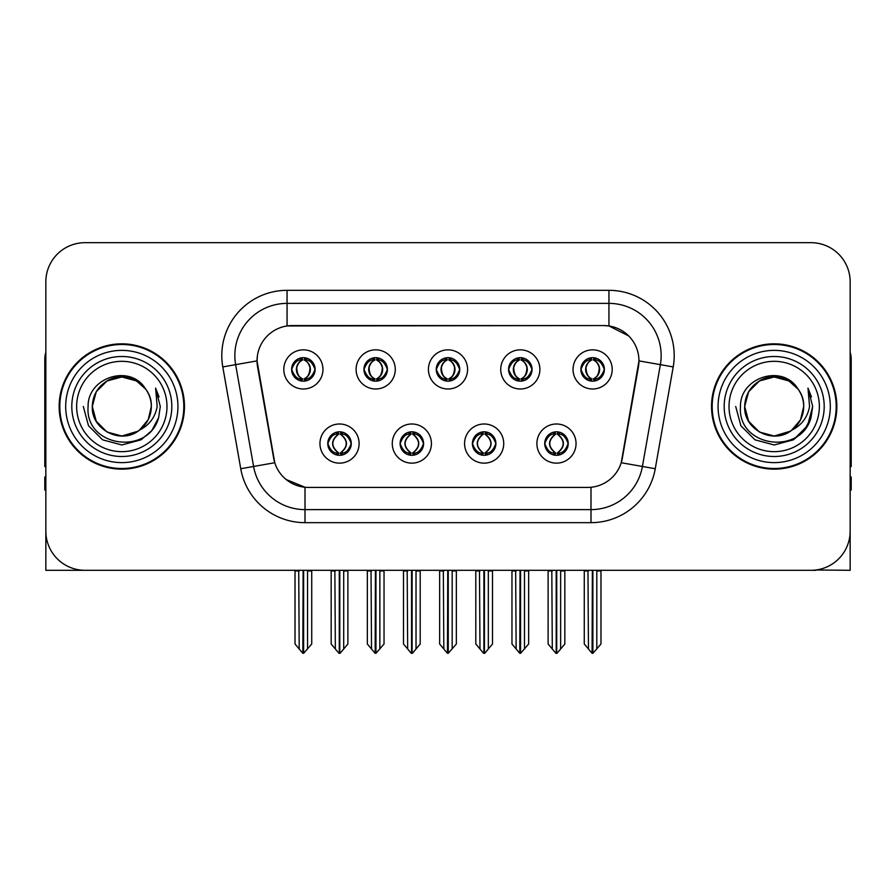 <?xml version="1.0" encoding="UTF-8"?>
<svg xmlns="http://www.w3.org/2000/svg" width="896" height="896" viewBox="0 0 896 896"><rect width="100%" height="100%" fill="white"/><g stroke="black" fill="none" stroke-linecap="round" stroke-linejoin="round"><path stroke-width="1.34" d="M436.251 369.421A11.749 11.749 0 0 0 448 381.17A11.749 11.749 0 0 0 459.749 369.421A11.749 11.749 0 0 0 448 357.672A11.749 11.749 0 0 0 436.251 369.421L436.363 369.421C438.794 375.984 441.84 379.142 445.514 378.907L444.718 380.699M428.422 369.421A19.578 19.578 0 0 0 448 388.998A19.578 19.578 0 0 0 467.578 369.421A19.578 19.578 0 0 0 448 349.843A19.578 19.578 0 0 0 428.422 369.421M472.405 443.565A11.749 11.749 0 0 0 484.154 455.314A11.749 11.749 0 0 0 495.902 443.565A11.749 11.749 0 0 0 484.154 431.816A11.749 11.749 0 0 0 472.405 443.565L472.517 443.565C474.746 449.882 477.792 453.051 481.678 453.051L483.067 453.051C475.294 446.723 475.294 440.395 483.067 434.067L481.678 434.067C477.87 433.989 474.813 437.158 472.517 443.565M464.576 443.565A19.578 19.578 0 0 0 484.154 463.142A19.578 19.578 0 0 0 503.731 443.565A19.578 19.578 0 0 0 484.154 423.987A19.578 19.578 0 0 0 464.576 443.565M508.57 369.421A11.749 11.749 0 0 0 520.307 381.17A11.749 11.749 0 0 0 532.056 369.421A11.749 11.749 0 0 0 520.307 357.672A11.749 11.749 0 0 0 508.57 369.421L508.67 369.421C511.112 375.984 514.158 379.142 517.821 378.907L517.026 380.699M500.73 369.421A19.578 19.578 0 0 0 520.307 388.998A19.578 19.578 0 0 0 539.896 369.421A19.578 19.578 0 0 0 520.307 349.843A19.578 19.578 0 0 0 500.73 369.421M580.877 369.421A11.749 11.749 0 0 0 592.626 381.17A11.749 11.749 0 0 0 604.374 369.421A11.749 11.749 0 0 0 592.626 357.672A11.749 11.749 0 0 0 580.877 369.421L580.989 369.421C583.419 375.984 586.466 379.142 590.139 378.907L589.344 380.699M573.048 369.421A19.578 19.578 0 0 0 592.626 388.998A19.578 19.578 0 0 0 612.203 369.421A19.578 19.578 0 0 0 592.626 349.843A19.578 19.578 0 0 0 573.048 369.421M363.944 369.421A11.749 11.749 0 0 0 375.693 381.17A11.749 11.749 0 0 0 387.43 369.421A11.749 11.749 0 0 0 375.693 357.672A11.749 11.749 0 0 0 363.944 369.421L364.045 369.421C366.486 375.984 369.533 379.142 373.206 378.907L372.4 380.699M356.104 369.421A19.578 19.578 0 0 0 375.693 388.998A19.578 19.578 0 0 0 395.27 369.421A19.578 19.578 0 0 0 375.693 349.843A19.578 19.578 0 0 0 356.104 369.421M291.626 369.421A11.749 11.749 0 0 0 303.374 381.17A11.749 11.749 0 0 0 315.123 369.421A11.749 11.749 0 0 0 303.374 357.672A11.749 11.749 0 0 0 291.626 369.421L291.738 369.421C294.168 375.984 297.214 379.142 300.888 378.907L300.093 380.699M283.797 369.421A19.578 19.578 0 0 0 303.374 388.998A19.578 19.578 0 0 0 322.952 369.421A19.578 19.578 0 0 0 303.374 349.843A19.578 19.578 0 0 0 283.797 369.421M327.779 443.565A11.749 11.749 0 0 0 339.528 455.314A11.749 11.749 0 0 0 351.277 443.565A11.749 11.749 0 0 0 339.528 431.816A11.749 11.749 0 0 0 327.779 443.565L327.891 443.565C330.12 449.882 333.166 453.051 337.053 453.051L338.442 453.051C330.669 446.723 330.669 440.395 338.442 434.067L337.053 434.067C333.245 433.989 330.187 437.158 327.891 443.565M319.95 443.565A19.578 19.578 0 0 0 339.528 463.142A19.578 19.578 0 0 0 359.106 443.565A19.578 19.578 0 0 0 339.528 423.987A19.578 19.578 0 0 0 319.95 443.565M400.098 443.565A11.749 11.749 0 0 0 411.846 455.314A11.749 11.749 0 0 0 423.595 443.565A11.749 11.749 0 0 0 411.846 431.816A11.749 11.749 0 0 0 400.098 443.565L400.21 443.565C402.427 449.882 405.485 453.051 409.36 453.051L410.749 453.051C402.976 446.723 402.976 440.395 410.749 434.067L409.36 434.067C405.552 433.989 402.506 437.158 400.21 443.565M392.269 443.565A19.578 19.578 0 0 0 411.846 463.142A19.578 19.578 0 0 0 431.424 443.565A19.578 19.578 0 0 0 411.846 423.987A19.578 19.578 0 0 0 392.269 443.565M544.723 443.565A11.749 11.749 0 0 0 556.472 455.314A11.749 11.749 0 0 0 568.221 443.565A11.749 11.749 0 0 0 556.472 431.816A11.749 11.749 0 0 0 544.723 443.565L544.824 443.565C547.053 449.882 550.11 453.051 553.986 453.051L555.374 453.051C547.602 446.723 547.602 440.395 555.374 434.067L553.986 434.067C550.178 433.989 547.12 437.158 544.824 443.565M536.894 443.565A19.578 19.578 0 0 0 556.472 463.142A19.578 19.578 0 0 0 576.05 443.565A19.578 19.578 0 0 0 556.472 423.987A19.578 19.578 0 0 0 536.894 443.565M257.04 360.808A35.246 35.246 0 0 0 257.578 366.923L273.683 458.293A35.246 35.246 0 0 0 308.392 487.424L587.608 487.424A35.246 35.246 0 0 0 622.317 458.293L638.422 366.923A35.246 35.246 0 0 0 603.725 325.562L292.275 325.562A35.246 35.246 0 0 0 257.04 360.808L257.432 355.589M815.954 569.99L850.158 570.304L850.158 281.837A39.155 39.155 0 0 0 810.992 242.682L85.008 242.682A39.155 39.155 0 0 0 45.842 281.837L45.842 570.304L163.576 570.304M732.424 570.304L815.954 570.304M59.158 406.493A62.653 62.653 0 0 0 121.811 469.146A62.653 62.653 0 0 0 184.464 406.493A62.653 62.653 0 0 0 121.811 343.84A62.653 62.653 0 0 0 59.158 406.493M711.536 406.493A62.653 62.653 0 0 0 774.189 469.146A62.653 62.653 0 0 0 836.842 406.493A62.653 62.653 0 0 0 774.189 343.84A62.653 62.653 0 0 0 711.536 406.493M287.056 290.326L608.944 290.326A65.262 65.262 0 0 1 673.21 366.923L655.256 468.731A65.262 65.262 0 0 1 590.99 522.659L305.01 522.659A65.262 65.262 0 0 1 240.744 468.731L222.79 366.923A65.262 65.262 0 0 1 287.056 290.326L287.056 303.374L608.944 303.374A52.214 52.214 0 0 1 660.363 364.65L642.41 466.469A52.214 52.214 0 0 1 590.99 509.611L305.01 509.611A52.214 52.214 0 0 1 253.59 466.469L235.637 364.65A52.214 52.214 0 0 1 287.056 303.374L287.056 325.954L603.725 325.562L608.944 325.954L628.634 335.888M587.608 487.424L308.392 487.424M305.01 522.659L305.01 487.256L286.205 479.55M673.21 366.923L638.96 360.875L621.23 462.728L655.256 468.731M240.744 468.731L274.77 462.728L257.04 360.875L235.637 364.65A52.214 52.214 0 0 1 234.853 355.589M622.317 458.293L622.104 459.402M273.896 459.402L273.683 458.293M810.992 242.682L85.008 242.682M45.842 281.837L45.842 531.149A39.155 39.155 0 0 0 85.008 570.304L810.992 570.304A39.155 39.155 0 0 0 850.158 531.149L850.158 281.837M558.488 455.134L557.558 453.051L558.947 453.051C562.755 453.141 565.813 449.971 568.109 443.542C565.869 437.226 562.811 434.067 558.947 434.067L559.754 432.286M558.488 431.995L557.558 434.067L558.947 434.067M555.766 453.051L555.766 453.051C547.792 446.723 547.792 440.395 555.766 434.067L555.766 434.067M557.558 434.067L557.558 434.067C565.331 440.395 565.331 446.723 557.558 453.051L557.178 453.051C565.152 446.723 565.152 440.395 557.178 434.067M551.813 570.304L552.294 648.984L555.934 653.318L556.998 653.318L564.827 644L564.827 570.954L560.65 570.954L560.65 648.984M556.73 570.304L556.73 653.318M561.131 570.304L560.65 570.954M564.827 570.304L564.827 570.954M556.203 653.318L556.203 570.304M548.117 570.304L548.117 644L552.294 648.984M552.294 570.954L548.117 570.954M587.966 570.304L588.448 648.984L592.088 653.318L592.368 570.304M592.883 570.304L592.883 653.318L600.981 644L600.981 570.954L596.803 570.954L597.285 570.304M584.27 570.304L584.27 644L588.448 648.984M588.448 570.954L584.27 570.954M596.803 648.984L596.803 570.954M600.981 570.304L600.981 570.954M590.598 380.99L591.528 378.907L590.139 378.907M590.598 357.851L591.528 359.934L590.139 359.934C586.354 359.867 583.307 363.026 580.989 369.421M604.374 369.421L604.262 369.421C602 363.104 598.954 359.946 595.112 359.934L593.723 359.934C597.453 361.928 599.424 365.086 599.648 369.421C599.424 373.755 597.453 376.914 593.723 378.907L595.112 378.907L595.907 380.699M604.262 369.421C601.91 375.872 598.864 379.03 595.112 378.907M591.528 378.907L591.92 378.907C588.09 376.914 586.062 373.755 585.838 369.421C586.062 365.086 588.09 361.928 591.92 359.934C589.142 361.054 587.171 363.63 586.006 367.651C586.331 374.002 588.302 377.754 591.92 378.907L591.528 378.907C587.798 376.914 585.827 373.755 585.603 369.421C585.827 365.086 587.798 361.928 591.528 359.934L591.528 359.934M593.331 378.907C597.162 376.914 599.189 373.755 599.413 369.421C599.189 365.086 597.162 361.928 593.331 359.934L593.331 359.934C596.109 361.054 598.08 363.63 599.245 367.651C598.92 374.002 596.949 377.754 593.32 378.907L594.306 381.046M45.842 490.034L44.8 490.034L44.8 476.974L45.842 476.974M45.842 352.195A26.107 26.107 0 0 0 44.8 359.498L44.8 466.536A26.107 26.107 0 0 1 45.842 466.469M486.181 455.134L485.251 453.051L486.64 453.051C490.448 453.141 493.506 449.971 495.79 443.542C493.55 437.226 490.504 434.067 486.64 434.067L487.435 432.286M486.181 431.995L485.251 434.067L486.64 434.067M483.448 453.051L483.448 453.051C475.205 446.723 475.205 440.395 483.459 434.067C475.474 440.395 475.474 446.723 483.448 453.051L482.485 455.19M483.067 434.067L482.138 431.995M485.251 434.067L485.251 434.067C493.024 440.395 493.024 446.723 485.251 453.051L484.859 453.051C492.834 446.723 492.834 440.395 484.859 434.067L485.834 431.939M485.251 453.051L484.859 453.051C493.114 446.723 493.114 440.395 484.848 434.067M479.494 570.304L479.976 648.984L483.616 653.318L484.691 653.318L492.509 644L492.509 570.954L488.331 570.954L488.331 648.984M484.422 570.304L484.422 653.318M488.813 570.304L488.331 570.954M492.509 570.304L492.509 570.954M483.896 653.318L483.896 570.304M475.798 570.304L475.798 644L479.976 648.984M479.976 570.954L475.798 570.954M413.862 455.134L412.933 453.051L414.322 453.051C418.141 453.141 421.187 449.971 423.483 443.542C421.243 437.226 418.197 434.067 414.322 434.067L415.128 432.286M413.862 431.995L412.933 434.067L414.322 434.067M411.141 453.051L411.141 453.051C402.886 446.723 402.886 440.395 411.152 434.067C403.166 440.395 403.166 446.723 411.141 453.051L410.166 455.19M410.749 434.067L409.819 431.995M412.933 434.067L412.933 434.067C420.706 440.395 420.706 446.723 412.933 453.051L412.552 453.051C420.526 446.723 420.526 440.395 412.552 434.067L413.515 431.939M412.933 453.051L412.552 453.051C420.795 446.723 420.795 440.395 412.541 434.067M407.187 570.304L407.669 648.984L411.309 653.318L412.384 653.318L420.202 644L420.202 570.954L416.024 570.954L416.024 648.984M412.104 570.304L412.104 653.318M416.506 570.304L416.024 570.954M420.202 570.304L420.202 570.954M411.578 653.318L411.578 570.304M403.491 570.304L403.491 644L407.669 648.984M407.669 570.954L403.491 570.954M341.555 455.134L340.626 453.051L342.014 453.051C345.822 453.141 348.88 449.971 351.176 443.542C348.936 437.226 345.878 434.067 342.014 434.067L342.81 432.286M341.555 431.995L340.626 434.067L342.014 434.067M338.822 453.051L338.822 453.051C330.848 446.723 330.848 440.395 338.822 434.067L338.822 434.067M340.626 434.067L340.626 434.067C348.398 440.395 348.398 446.723 340.626 453.051L340.234 453.051C348.208 446.723 348.208 440.395 340.234 434.067M334.869 570.304L335.35 648.984L339.002 653.318L340.066 653.318L347.883 644L347.883 570.954L343.706 570.954L343.706 648.984M339.797 570.304L339.797 653.318M344.187 570.304L343.706 570.954M347.883 570.304L347.883 570.954M339.27 653.318L339.27 570.304M331.173 570.304L331.173 644L335.35 648.984M335.35 570.954L331.173 570.954M515.648 570.304L516.141 648.984L519.781 653.318L520.05 570.304M520.576 570.304L520.576 653.318L528.662 644L528.662 570.954L524.485 570.954L524.978 570.304M511.963 570.304L511.963 644L516.141 648.984M516.141 570.954L511.963 570.954M524.485 648.984L524.485 570.954M528.662 570.304L528.662 570.954M518.291 380.99L519.221 378.907L517.821 378.907M518.291 357.851L519.221 359.934L517.821 359.934C514.046 359.867 510.989 363.026 508.67 369.421M532.056 369.421L531.955 369.421C529.693 363.104 526.635 359.946 522.794 359.934L521.405 359.934C525.134 361.928 527.117 365.086 527.33 369.421C527.117 373.755 525.134 376.914 521.405 378.907L522.794 378.907L523.6 380.699M531.955 369.421C529.603 375.872 526.546 379.03 522.794 378.907M519.221 378.907L519.602 378.907C515.771 376.914 513.755 373.755 513.52 369.421C513.755 365.086 515.771 361.928 519.602 359.934C516.824 361.054 514.853 363.63 513.699 367.651C514.024 374.002 515.995 377.754 519.613 378.907L519.221 378.907C515.491 376.914 513.509 373.755 513.296 369.421C513.509 365.086 515.491 361.928 519.221 359.934L519.221 359.934M521.024 378.907C524.843 376.914 526.87 373.755 527.094 369.421C526.87 365.086 524.843 361.928 521.024 359.934L521.024 359.934C523.79 361.054 525.773 363.63 526.926 367.651C526.602 374.002 524.63 377.754 521.013 378.907L521.987 381.046M443.341 570.304L443.822 648.984L447.462 653.318L447.742 570.304M448.258 570.304L448.258 653.318L456.355 644L456.355 570.954L452.178 570.954L452.659 570.304M439.645 570.304L439.645 644L443.822 648.984M443.822 570.954L439.645 570.954M452.178 648.984L452.178 570.954M456.355 570.304L456.355 570.954M445.973 380.99L446.902 378.907L445.514 378.907M445.973 357.851L446.902 359.934L445.514 359.934C441.728 359.867 438.682 363.026 436.363 369.421M459.749 369.421L459.637 369.421C457.374 363.104 454.328 359.946 450.486 359.934L449.098 359.934C452.827 361.928 454.798 365.086 455.022 369.421C454.798 373.755 452.827 376.914 449.098 378.907L450.486 378.907L451.282 380.699M459.637 369.421C457.285 375.872 454.238 379.03 450.486 378.907M446.902 359.934C443.173 361.928 441.202 365.086 440.978 369.421C441.202 373.755 443.173 376.914 446.902 378.907L447.294 378.907C443.464 376.914 441.437 373.755 441.213 369.421C441.437 365.086 443.464 361.928 447.294 359.934L447.294 359.934M448.706 359.934L448.706 359.934C452.536 361.928 454.563 365.086 454.787 369.421C454.563 373.755 452.536 376.914 448.706 378.907L448.706 378.907M371.022 570.304L371.515 648.984L375.155 653.318L375.424 570.304M375.95 570.304L375.95 653.318L384.037 644L384.037 570.954L379.859 570.954L380.352 570.304M367.338 570.304L367.338 644L371.515 648.984M371.515 570.954L367.338 570.954M379.859 648.984L379.859 570.954M384.037 570.304L384.037 570.954M373.666 380.99L374.595 378.907L373.206 378.907M373.666 357.851L374.595 359.934L373.206 359.934C369.421 359.867 366.363 363.026 364.045 369.421M387.43 369.421L387.33 369.421C385.067 363.104 382.01 359.946 378.179 359.934L376.779 359.934C380.509 361.928 382.491 365.086 382.704 369.421C382.491 373.755 380.509 376.914 376.779 378.907L378.179 378.907L378.974 380.699M387.33 369.421C384.978 375.872 381.92 379.03 378.179 378.907M374.595 378.907L374.976 378.907C371.157 376.914 369.13 373.755 368.906 369.421C369.13 365.086 371.157 361.928 374.976 359.934C372.21 361.054 370.227 363.63 369.074 367.651C369.398 374.002 371.37 377.754 374.987 378.907L374.595 378.907C370.866 376.914 368.883 373.755 368.67 369.421C368.883 365.086 370.866 361.928 374.595 359.934L374.595 359.934M376.398 378.907C380.229 376.914 382.245 373.755 382.48 369.421C382.245 365.086 380.229 361.928 376.398 359.934L376.398 359.934C379.176 361.054 381.147 363.63 382.301 367.651C381.976 374.002 380.005 377.754 376.387 378.907L377.362 381.046M298.715 570.304L299.197 648.984L302.837 653.318L303.117 570.304M303.632 570.304L303.632 653.318L311.73 644L311.73 570.954L307.552 570.954L308.034 570.304M295.019 570.304L295.019 644L299.197 648.984M299.197 570.954L295.019 570.954M307.552 648.984L307.552 570.954M311.73 570.304L311.73 570.954M301.347 380.99L302.277 378.907L300.888 378.907M301.347 357.851L302.277 359.934L300.888 359.934C297.102 359.867 294.056 363.026 291.738 369.421M315.123 369.421L315.011 369.421C312.749 363.104 309.702 359.946 305.861 359.934L304.472 359.934C308.202 361.928 310.173 365.086 310.397 369.421C310.173 373.755 308.202 376.914 304.472 378.907L305.861 378.907L306.656 380.699M315.011 369.421C312.659 375.872 309.613 379.03 305.861 378.907M302.277 378.907L302.669 378.907C298.838 376.914 296.811 373.755 296.587 369.421C296.811 365.086 298.838 361.928 302.669 359.934C299.891 361.054 297.92 363.63 296.755 367.651C297.08 374.002 299.051 377.754 302.68 378.907L302.277 378.907C298.547 376.914 296.576 373.755 296.352 369.421C296.576 365.086 298.547 361.928 302.277 359.934L302.277 359.934M304.08 378.907C307.91 376.914 309.938 373.755 310.162 369.421C309.938 365.086 307.91 361.928 304.08 359.934L304.08 359.934C306.858 361.054 308.829 363.63 309.994 367.651C309.669 374.002 307.698 377.754 304.08 378.907L305.054 381.046M850.158 476.974L851.2 476.974L851.2 490.034L850.158 490.034M850.158 352.195A26.107 26.107 0 0 1 851.2 359.498L851.2 466.536A26.107 26.107 0 0 0 850.158 466.469M166.981 406.493A45.17 45.17 0 0 1 121.811 451.662A45.17 45.17 0 0 1 76.642 406.493A45.17 45.17 0 0 1 121.811 361.323A45.17 45.17 0 0 1 166.981 406.493M137.906 431.222L121.811 436.005L107.061 432.051L96.253 421.243L92.299 406.493C92.702 395.36 97.619 386.848 107.061 380.934C125.451 369.163 152.32 384.675 151.323 406.493C150.92 417.614 146.003 426.138 136.562 432.051C118.171 443.822 91.302 428.31 92.299 406.493C92.702 395.36 97.619 386.848 107.061 380.934C125.451 369.163 152.32 384.675 151.323 406.493L148.21 419.686L139.373 430.203A29.512 29.512 0 0 0 145.723 389.2C130.547 363.35 87.461 377.283 88.099 406.493C84.683 446.97 148.21 456.053 158.614 417.738L160.294 406.493L155.602 388.091L157.181 406.493C155.176 417.346 149.24 425.242 139.395 430.192L136.562 432.051L121.811 436.005L107.061 432.051L96.253 421.243L92.299 406.493L96.253 391.742L107.061 380.934M59.808 406.493A62.003 62.003 0 0 1 121.811 344.49A62.003 62.003 0 0 1 183.814 406.493A62.003 62.003 0 0 1 121.811 468.496A62.003 62.003 0 0 1 59.808 406.493M151.323 406.493C150.92 417.614 146.003 426.138 136.562 432.051C118.171 443.822 91.302 428.31 92.299 406.493L96.253 391.742L107.061 380.934L121.811 376.981L136.562 380.934L145.723 389.2M139.395 430.192C121.643 444.931 91.056 429.878 92.299 406.493C93.43 391.227 101.293 381.584 115.886 377.586M155.602 388.091L159.085 396.928M158.614 417.738L151.794 430.606L141.053 439.813L121.811 444.976L102.57 439.813L88.491 425.734L83.328 406.493M819.358 406.493A45.17 45.17 0 0 1 774.189 451.662A45.17 45.17 0 0 1 729.019 406.493A45.17 45.17 0 0 1 774.189 361.323A45.17 45.17 0 0 1 819.358 406.493M790.283 431.222L774.189 436.005L759.438 432.051L748.63 421.243L744.677 406.493C745.08 395.36 749.997 386.848 759.438 380.934C777.829 369.163 804.698 384.675 803.701 406.493C803.298 417.614 798.381 426.138 788.939 432.051C770.549 443.822 743.68 428.31 744.677 406.493C743.434 429.878 774.021 444.931 791.773 430.192A29.512 29.512 0 0 0 798.101 389.2C782.925 363.35 739.838 377.283 740.477 406.493C737.061 446.97 800.587 456.053 810.992 417.738L812.672 406.493L807.979 388.091L809.558 406.493C807.554 417.346 801.618 425.242 791.773 430.192L788.939 432.051L774.189 436.005L759.438 432.051L748.63 421.243L744.677 406.493L748.63 391.742L759.438 380.934M712.186 406.493A62.003 62.003 0 0 1 774.189 344.49A62.003 62.003 0 0 1 836.192 406.493A62.003 62.003 0 0 1 774.189 468.496A62.003 62.003 0 0 1 712.186 406.493M803.701 406.493C803.298 417.614 798.381 426.138 788.939 432.051C770.549 443.822 743.68 428.31 744.677 406.493C745.08 395.36 749.997 386.848 759.438 380.934C777.829 369.163 804.698 384.675 803.701 406.493L800.509 419.821L791.504 430.382M768.264 377.586C753.67 381.584 745.808 391.227 744.677 406.493L748.63 391.742L759.438 380.934L774.189 376.981L788.939 380.934L798.101 389.2M807.979 388.091L811.462 396.939M810.992 417.738L804.171 430.606L793.43 439.813L774.189 444.976L754.947 439.813L740.869 425.734L735.706 406.493L740.869 425.734L754.947 439.813L774.189 444.976L793.43 439.813L807.509 425.734L812.672 406.493M608.944 290.326L608.944 325.954M590.99 487.256L590.99 522.659M222.79 366.923L235.637 364.65M553.986 453.051L553.19 454.843M554.445 455.134L555.374 453.051M553.986 434.067L553.19 432.286M554.445 431.995L555.374 434.067M558.947 453.051L559.754 454.843M590.139 359.934L589.344 358.142M595.112 359.934L595.907 358.142M594.653 357.851L593.723 359.934M594.653 380.99L593.723 378.907M481.678 453.051L480.872 454.843M482.138 455.134L483.067 453.051M481.678 434.067L480.872 432.286M486.64 453.051L487.435 454.843M409.36 453.051L408.565 454.843M409.819 455.134L410.749 453.051M409.36 434.067L408.565 432.286M414.322 453.051L415.128 454.843M337.053 453.051L336.246 454.843M337.512 455.134L338.442 453.051M337.053 434.067L336.246 432.286M337.512 431.995L338.442 434.067M342.014 453.051L342.81 454.843M517.821 359.934L517.026 358.142M522.794 359.934L523.6 358.142M522.334 357.851L521.405 359.934M522.334 380.99L521.405 378.907M445.514 359.934L444.718 358.142M450.486 359.934L451.282 358.142M450.027 357.851L449.098 359.934M450.027 380.99L449.098 378.907M373.206 359.934L372.4 358.142M378.179 359.934L378.974 358.142M377.709 357.851L376.779 359.934M377.709 380.99L376.779 378.907M300.888 359.934L300.093 358.142M305.861 359.934L306.656 358.142M305.402 357.851L304.472 359.934M305.402 380.99L304.472 378.907M171.819 406.493A50.008 50.008 0 0 1 121.811 456.501A50.008 50.008 0 0 1 71.803 406.493A50.008 50.008 0 0 1 121.811 356.485A50.008 50.008 0 0 1 171.819 406.493M65.688 406.493A56.123 56.123 0 0 1 121.811 350.37A56.123 56.123 0 0 1 177.934 406.493A56.123 56.123 0 0 1 121.811 462.616A56.123 56.123 0 0 1 65.688 406.493M824.197 406.493A50.008 50.008 0 0 1 774.189 456.501A50.008 50.008 0 0 1 724.181 406.493A50.008 50.008 0 0 1 774.189 356.485A50.008 50.008 0 0 1 824.197 406.493M718.066 406.493A56.123 56.123 0 0 1 774.189 350.37A56.123 56.123 0 0 1 830.312 406.493A56.123 56.123 0 0 1 774.189 462.616A56.123 56.123 0 0 1 718.066 406.493M554.792 455.19L555.778 453.051C547.512 446.723 547.512 440.395 555.778 434.067L554.792 431.939M558.141 431.939L557.166 434.067C565.421 440.395 565.421 446.723 557.166 453.051L558.141 455.19M590.946 381.046L591.92 378.907M590.946 357.795L591.92 359.934M594.306 357.795L593.32 359.934M482.485 431.939L483.459 434.067M485.834 455.19L484.848 453.051M410.166 431.939L411.152 434.067M413.515 455.19L412.541 453.051M337.859 455.19L338.834 453.051C330.579 446.723 330.579 440.395 338.834 434.067L337.859 431.939M341.208 431.939L340.222 434.067C348.488 440.395 348.488 446.723 340.222 453.051L341.208 455.19M518.638 381.046L519.613 378.907M518.638 357.795L519.613 359.934M521.987 357.795L521.013 359.934M446.32 381.046L447.306 378.907C443.677 377.754 441.706 374.002 441.381 367.651C442.546 363.63 444.517 361.054 447.306 359.934L446.32 357.795M449.68 357.795L448.694 359.934C451.483 361.054 453.454 363.63 454.619 367.651C454.294 374.002 452.323 377.754 448.694 378.907L449.68 381.046M374.013 381.046L374.987 378.907M374.013 357.795L374.987 359.934M377.362 357.795L376.387 359.934M301.694 381.046L302.68 378.907M301.694 357.795L302.68 359.934M305.054 357.795L304.08 359.934"/></g></svg>
